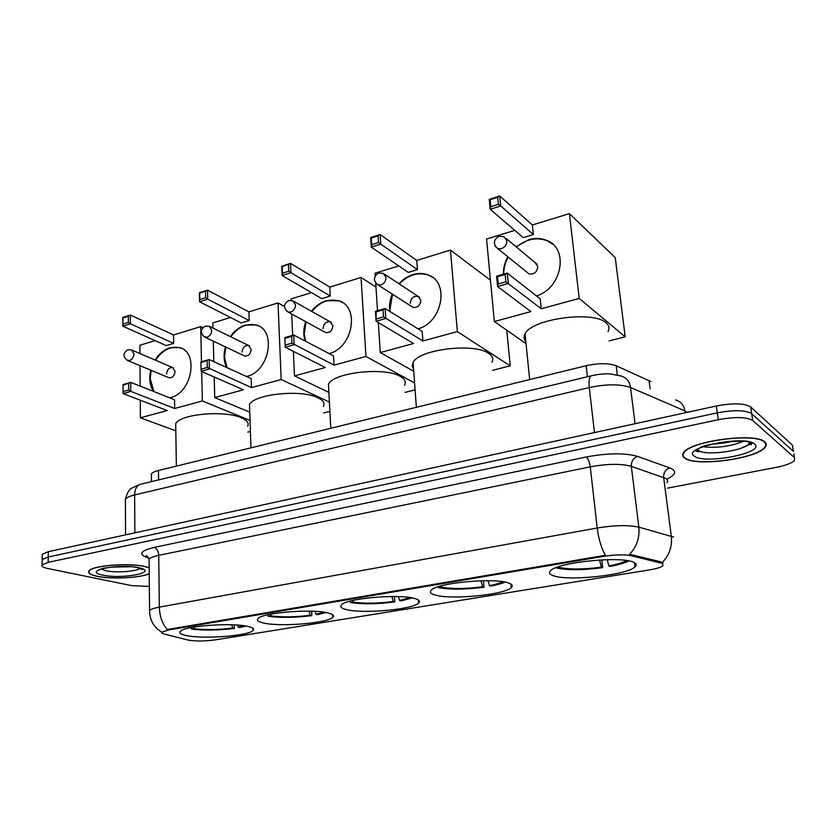 <?xml version="1.0" encoding="UTF-8"?>
<svg xmlns="http://www.w3.org/2000/svg" width="837" height="837" viewBox="0 0 837 837"><rect width="100%" height="100%" fill="white"/><g stroke="black" fill="none" stroke-linecap="round" stroke-linejoin="round"><path stroke-width="1.26" d="M246.559 626.16C229.516 622.55 184.182 626.097 180.353 631.307C178.647 633.18 181.148 634.697 187.854 635.848C205.933 639.133 248.61 635.691 253.004 630.533C254.71 628.796 252.565 627.342 246.559 626.16M508.362 582.96C494.175 577.509 437.144 582.876 431.317 590.106C429.297 592.094 430.595 593.736 435.209 595.034C451.028 599.972 504.533 594.845 511.271 587.626C513.217 585.816 512.244 584.268 508.362 582.96M414.482 598.455C399.061 593.715 346.602 598.34 341.538 604.806C339.613 606.762 341.329 608.384 346.685 609.639C363.499 613.939 412.787 609.493 418.605 603.069C420.488 601.259 419.117 599.721 414.482 598.455M327.455 612.81C311.102 608.687 262.494 612.715 258.099 618.501C256.279 620.426 258.392 621.996 264.45 623.209C281.996 626.965 327.717 623.073 332.76 617.329C334.57 615.54 332.802 614.044 327.455 612.81M633.588 562.297C621.452 555.778 557.568 562.318 550.631 570.646C548.538 572.613 549.323 574.266 552.964 575.594C567.109 581.485 626.923 575.291 635.021 566.942C636.988 565.163 636.518 563.615 633.588 562.297M151.413 475.939L151.392 473.972C152.303 472.612 154.667 471.451 158.465 470.499L586.141 365.727C598.643 363.028 608.656 363.038 616.178 365.759L650.736 381.463M662.402 563.458L631.37 555.716C624.444 554.376 615.101 554.607 603.362 556.396L168.729 629.947L162.033 632.061C161.3 632.814 162.022 633.483 164.209 634.048L187.927 640.043C195.283 641.372 204.354 641.32 215.14 639.897L648.706 570.049C656.103 568.815 660.853 567.371 662.977 565.718L662.402 563.458M764.851 441.988C756.282 432.342 691.08 440.837 683.871 452.315C682.082 454.543 682.354 456.468 684.687 458.111C695.254 466.941 756.648 458.917 765.039 447.356C766.692 445.357 766.629 443.568 764.851 441.988M149.174 567.706L145.261 566.576C129.306 562.579 91.934 565.477 89.015 570.907C87.634 573.052 90.291 574.841 96.987 576.285C111.101 579.392 139.925 578.011 149.227 573.805M168.729 629.947L168.718 629.267L167.348 629.57C162.315 623.785 159.637 616.304 159.323 607.128L597.199 528.001C614.693 525.176 628.577 524.893 638.83 527.153C639.813 537.72 636.727 546.77 629.581 554.303L660.675 561.773L663.145 563.332M792.838 447.649L792.44 445.19L750.663 406.939C744.532 403.193 733.076 402.879 716.315 405.997L48.316 551.698L48.232 557.013L42.195 559.534L42.174 560.926L42.195 559.534L48.232 557.013L717.309 412.84L48.232 557.013L48.159 562.349L42.112 564.829C41.191 566.272 43.064 567.496 47.73 568.501L131.848 585.659L149.342 586.455M750.663 406.939L751.71 413.729C745.579 410.046 734.112 409.753 717.309 412.84C734.112 409.753 745.579 410.046 751.71 413.729L793.445 451.373L751.71 413.729L752.756 420.54C746.625 416.92 735.137 416.648 718.313 419.703L48.159 562.349M793.832 453.8L794.449 457.577L752.756 420.54M168.718 629.267L605.381 555.308C601.301 547.994 598.581 538.892 597.199 528.001L590.263 466.837L158.737 555.339C153.548 556.427 150.336 557.704 149.101 559.168L149.122 561.261M635.576 563.531L634.624 563.688M667.518 488.138L776.192 467.381C785.692 465.477 791.792 463.164 794.491 460.434L794.449 457.577M48.316 551.698L42.279 554.251L42.258 555.663M685.095 458.027C695.547 466.774 756.313 458.822 764.61 447.387C766.242 445.41 766.179 443.641 764.422 442.072C755.937 432.53 691.414 440.932 684.289 452.294C682.511 454.491 682.783 456.406 685.095 458.027M149.174 567.863L145 566.628C129.212 562.673 92.237 565.54 89.35 570.918C87.979 573.042 90.605 574.81 97.228 576.243C111.352 579.35 140.313 577.907 149.227 573.659M608.007 331.567C609.765 328.386 609.137 325.499 606.124 322.915C593.496 310.234 531.171 318.907 525.05 333.932C523.554 336.694 523.805 339.215 525.824 341.506M556.103 567.653L556.134 567.946C567.204 570.353 582.709 570.248 602.661 567.643L601.772 559.869M556.134 567.946L559.242 567.423C569.317 569.578 583.389 569.495 601.447 567.162L602.661 567.643M601.447 567.162L599.512 559.995M559.555 566.44L559.242 567.423M607.212 559.671L608.897 565.927L610.1 566.419C618.47 564.829 624.737 563.008 628.89 560.947M608.897 565.927C617.036 564.358 622.916 562.569 626.557 560.549M503.403 274.201C503.257 268.238 504.753 262.441 507.871 256.802M516.084 246.769L528.681 239.748C535.251 237.834 541.372 238.106 547.074 240.575C569.223 248.934 561.805 288.462 536.454 295.921M532.353 224.975L533.368 234.559L523.251 237.624L490.2 209.313L489.247 199.352L499.699 195.984L532.353 224.975L569.411 213.613L615.247 257.639L625.197 336.83L609.137 340.889M526.044 343.662L494.332 321.534L486.559 239.016L514.776 230.363M489.247 199.352L490.158 199.729L497.628 197.323L499.699 195.984L500.683 205.975L533.368 234.559M494.332 321.534L530.899 311.584L497.596 286.526L496.603 276.168L507.295 273.071L508.31 283.461L497.596 286.526L498.245 283.994L497.544 276.712L496.603 276.168M569.411 213.613L579.214 298.443L541.225 308.769L540.179 298.83L507.295 273.071L505.192 274.505L497.544 276.712M579.214 298.443L625.197 336.83M497.628 197.323L498.318 204.333L500.683 205.975L490.2 209.313L490.827 206.729L498.318 204.333M490.158 199.729L490.827 206.729M541.225 308.769L505.904 281.797L498.245 283.994M505.904 281.797L505.192 274.505M495.222 246.13L497.701 248.589C492.962 244.027 493.338 239.916 498.821 236.222L504 236.693L506.866 240.794C506.866 244.592 505.046 247.229 501.405 248.694L497.701 248.589L528.984 273.866C534.194 274.609 537.134 272.161 537.804 266.501L535 262.536M503.728 274.107C503.654 268.269 505.15 262.588 508.205 257.074M516.419 247.041C526.567 238.88 536.894 236.819 547.388 240.857L552.849 244.341M491.926 362.254C493.694 358.989 492.616 356.039 488.693 353.413C474.265 342.521 418.374 349.427 413.08 362.567L412.264 365.874L413.551 368.971M438.525 586.664L438.598 587.668C450.442 589.75 465.592 589.593 484.048 587.208L483.483 580.732M438.598 587.668L441.434 587.197C452.2 589.06 465.937 588.924 482.646 586.779L484.048 587.208M482.646 586.779L480.972 580.784M441.915 585.68L441.434 587.197M488.055 580.721L489.425 585.659L490.817 586.088C496.948 584.927 501.687 583.598 505.046 582.123M489.425 585.659C495.389 584.508 499.867 583.201 502.859 581.746M389.843 311.437C388.996 305.714 389.791 299.918 392.239 294.069M398.914 283.701C403.047 279.255 407.776 276.2 413.112 274.546C418.385 272.988 423.376 273.103 428.052 274.892C449.867 281.849 442.47 322.548 418.019 328.847M416.742 260.412L417.454 269.629L408.257 272.412L371.283 247.145L370.655 237.572L380.124 234.517L416.742 260.412L450.442 250.085L490.44 280.228M375.227 275.823L375.06 273.186L398.757 265.925M370.655 237.572L371.293 238.001L378.062 235.825L380.124 234.517L380.772 244.132L417.454 269.629M375.708 283.063L377.518 310.726M378.303 322.559L380.27 352.565L413.509 343.515L376.116 321.262L375.468 311.322L385.125 308.518L385.805 318.489L376.116 321.262L376.127 311.908L375.468 311.322M450.442 250.085L457.358 331.588L422.894 340.962L422.162 331.41L385.125 308.518L383.032 309.91L376.127 311.908M413.719 371.272L380.27 352.565M492.669 370.289L510.225 365.853L506.772 330.217M457.358 331.588L510.225 365.853M378.062 235.825L378.512 242.563L380.772 244.132L371.283 247.145L371.733 244.728L378.512 242.563M371.293 238.001L371.733 244.728M422.894 340.962L383.503 316.899L376.577 318.887M383.503 316.899L383.032 309.91M411.542 306.468L413.018 307.409C417.6 307.901 420.205 305.536 420.823 300.337L418.05 296.35C413.457 295.848 410.852 298.192 410.224 303.402M390.22 311.667L389.948 309.272L392.605 294.31M399.28 283.952C408.383 274.766 418.102 271.826 428.418 275.143L432.331 277.204M404.585 385.229C406.332 381.954 404.888 379.015 400.243 376.388C384.727 366.711 333.157 372.496 328.46 384.298L328.753 389.843M350.159 601.133L350.232 602.504C362.578 604.356 377.424 604.157 394.792 601.929L394.436 596.509M350.232 602.504L352.858 602.065C364.064 603.718 377.539 603.54 393.264 601.541L394.792 601.929M393.264 601.541L391.831 596.499M353.423 600.328L352.858 602.065M398.454 596.593L399.563 600.506L401.08 600.893L412.17 597.932M399.563 600.506L410.088 597.576M305.149 341.025C303.193 334.946 303.371 328.481 305.683 321.628M311.374 311.228C315.559 306.007 320.487 302.502 326.168 300.713L338.891 300.818C360.234 306.802 352.701 348.223 329.067 353.559M329.778 287.07L330.259 296.016L321.722 298.6L282.163 275.499L281.766 266.218L290.533 263.393L329.778 287.07L361.04 277.486L375.959 287.007M291.098 300.316L291.046 298.935L311.542 292.657M281.766 266.218L282.215 266.689L290.533 263.393L290.952 272.705L330.259 296.016M291.715 313.99L292.668 335.355M293.379 351.362L294.478 375.907L325.311 367.516L285.229 347.24L284.821 337.635L293.745 335.041L294.174 344.677L285.229 347.24L284.821 337.635M361.04 277.486L365.947 356.457L334.015 365.141L333.513 355.892L293.745 335.041L291.663 336.39L285.271 338.242M328.889 392.375L294.478 375.907M405.098 392.396L415.089 389.875M365.947 356.457L414.577 382.948M288.483 264.67L288.765 271.198L290.952 272.705L282.163 275.499L282.498 273.207L288.765 271.198M282.215 266.689L282.498 273.207M334.015 365.141L291.956 343.16L285.563 344.99M291.956 343.16L291.663 336.39M324.62 331.986L325.76 332.613C329.914 332.938 332.289 330.657 332.885 325.771L330.197 321.806C326.032 321.46 323.657 323.731 323.051 328.617M305.547 341.234L304.229 334.068L306.08 321.847M311.772 311.448C320.09 301.728 329.255 298.265 339.288 301.048L342.218 302.408M323.375 406.51C325.08 403.277 323.27 400.358 317.934 397.763C301.602 389.132 253.695 394.039 249.52 404.658L249.677 409.419M268.06 614.714L268.122 616.283C280.866 617.926 295.419 617.706 311.803 615.613L311.594 611.198M268.122 616.283L270.56 615.875C282.132 617.35 295.335 617.141 310.171 615.268L311.803 615.613M310.171 615.268L308.979 611.136M271.157 614.065L270.56 615.875M315.183 611.355L316.03 614.306L317.652 614.651L326.022 612.527M316.03 614.306L324.024 612.192M230.363 336.579C234.486 330.761 239.476 326.922 245.346 325.049L256.268 324.997C276.785 330.081 269.545 371.398 247.041 376.336L246.486 376.483M226.639 367.485C223.709 361.417 223.312 354.553 225.435 346.895M248.913 311.845L249.217 320.529L241.265 322.936L199.583 301.77L199.384 292.772L207.513 290.157L248.913 311.845L278.01 302.931L284.496 306.509M212.975 328.094L212.839 322.904L230.531 317.485M199.384 292.772L199.666 293.274L207.513 290.157L207.733 299.175L249.217 320.529M213.299 341.14L213.812 361.678M214.199 377.006L214.722 397.596L243.41 389.791L201.121 371.283L200.911 361.982L209.187 359.575L209.407 368.908L201.121 371.283L200.911 361.982M278.01 302.931L281.18 379.517L251.498 387.594L251.194 378.627L209.187 359.575L201.204 362.609M249.771 412.202L214.722 397.596M323.699 412.934L329.893 411.375M281.18 379.517L329.401 402.063M205.483 291.402L205.63 297.731L207.733 299.175L199.583 301.77L199.802 299.594L205.63 297.731M199.666 293.274L199.802 299.594M251.498 387.594L207.273 367.453L201.351 369.148M207.273 367.453L207.116 360.893M243.776 355.599L244.655 356.018C248.422 356.217 250.598 354.02 251.184 349.406L248.599 345.472C244.822 345.252 242.636 347.439 242.039 352.053M227.057 367.684L224.515 357.127L225.864 347.104M230.782 336.788C238.388 326.733 247.03 322.873 256.677 325.206L258.863 326.095M247.647 426.295C249.29 423.114 247.124 420.247 241.161 417.694C224.201 409.973 179.432 414.169 175.707 423.752L175.77 427.833M191.589 627.478L191.621 629.121C204.678 630.585 218.949 630.334 234.444 628.378L234.339 624.894M191.621 629.121L193.902 628.744C205.745 630.052 218.687 629.822 232.728 628.064L234.444 628.378M189.361 627.938L187.729 628.325M232.728 628.064L231.755 624.789M194.487 626.965L193.902 628.744M237.582 625.082L238.2 627.164L239.905 627.468L245.879 626.034M238.2 627.164L243.923 625.741M155.096 360.015C159.114 353.737 164.094 349.636 170.016 347.721L179.463 347.564C199.091 351.885 192.112 392.867 170.748 397.523L169.597 397.805M153.474 391.392C149.739 385.564 148.84 378.491 150.775 370.174M173.552 334.946L173.688 343.39L166.27 345.629L122.851 326.179L122.819 317.453L130.384 315.015L173.552 334.946L200.692 326.629L202.795 327.644M139.925 353.507L139.863 345.273L155.075 340.617M122.819 317.453L122.955 317.976L128.364 316.24L130.384 315.015L130.426 323.773L173.688 343.39M140.02 365.685L140.166 386.108M140.271 400.212L140.396 417.82L167.159 410.538L123.06 393.599L123.029 384.581L130.718 382.352L130.771 391.392L123.06 393.599L123.029 384.581M201.686 371.534L202.345 400.965L174.692 408.487L174.567 399.783L130.718 382.352L123.175 385.229M201.476 361.814L200.692 326.629M175.812 430.825L140.396 417.82M247.836 432.091L250.409 431.442M202.345 400.965L250.043 420.425M128.364 316.24L128.396 322.381L130.426 323.773L122.851 326.179L122.976 324.107L128.396 322.381M122.955 317.976L122.976 324.107M174.692 408.487L130.771 391.392L128.699 389.99L123.196 391.57M128.699 389.99L128.668 383.639M168.383 377.518L169.053 377.801C172.495 377.916 174.514 375.792 175.09 371.419L172.61 367.527C169.158 367.401 167.138 369.525 166.553 373.888M153.914 391.57L150.21 378.617L151.215 370.362M155.536 360.203C162.535 349.96 170.654 345.817 179.892 347.763L181.503 348.349M650.098 388.755L649.02 380.458M660.822 562.935L660.675 561.773M603.362 556.396L603.268 555.58M631.37 555.716L631.224 554.523M617.298 374.882L616.178 365.759M587.407 376.744L586.141 365.727M158.58 479.904L158.465 470.499M666.807 482.75C668.146 481.149 667.853 479.727 665.938 478.492L631.339 466.335L638.83 527.153L673.618 537.072M662.266 562.485C669.318 555.245 672.341 546.488 671.326 536.214L663.647 477.446C663.469 472.664 665.53 469.484 669.83 467.925C677.154 470.99 676.15 474.736 666.807 479.162M149.572 612.203L149.561 610.445C150.817 609.21 154.071 608.101 159.323 607.128L158.737 555.339C158.423 551.144 156.885 548.497 154.134 547.408L586.203 456.992C607.798 452.995 624.957 452.807 637.679 456.427L669.83 467.925M148.777 558.153L146.381 557.316C138.262 553.937 140.846 550.641 154.134 547.408M718.313 419.703L716.315 405.997M637.679 456.427C633.285 458.08 631.171 461.375 631.339 466.335C621.148 463.541 607.463 463.708 590.263 466.837C589.52 461.867 588.17 458.582 586.203 456.992M161.792 632.291L157.042 628.796L153.516 624.559C150.901 620.269 149.582 615.561 149.561 610.445L149.101 559.168C147.333 556.197 146.402 555.088 146.318 555.831C145.565 555.935 146.255 556.459 148.369 557.4L146.381 557.316M687.303 412.327L684.928 410.915L685.179 412.787M792.44 445.19L793.445 451.373M675.564 399.929C680.774 401.446 683.892 405.108 684.928 410.915L630.533 387.479L635.074 423.721M591.958 375.646L591.309 375.803C599.962 373.7 608.091 373.689 610.445 373.94L620.981 375.98C626.338 377.508 629.518 381.348 630.533 387.479C620.29 383.942 606.543 383.963 589.269 387.552L594.469 432.572M141.055 484.121L591.309 375.803C589.311 377.058 588.631 380.981 589.269 387.552L134.652 494.918L134.872 532.824M125.54 534.853L125.404 499.239C127.057 493.045 129.17 489.342 131.723 488.138L139.978 484.372C136.577 485.837 134.809 489.342 134.652 494.918C129.683 496.121 126.596 497.555 125.404 499.239L125.414 501.708M696.112 449.898L698.581 450.662M749.188 443.809L750.58 442.972M703.206 446.791C716.901 448.266 730.282 446.466 743.35 441.392M697.472 449.082L698.56 450.432C704.984 456.144 743.947 451.017 749.052 443.683L749.69 442.606M694.365 456.165C704.482 464.765 766.075 452.691 754.65 444.039C745.045 434.654 680.23 448.025 694.365 456.165M695.024 450.683L698.55 451.781M740.442 448.423L751.647 443.641M111.426 567.109L130.206 566.733M101.256 569.034L105.786 570.708C115.621 572.989 136.703 571.535 140.208 568.333M102.846 575.113C122.212 579.528 159.815 572.152 139.151 567.81C119.377 563.071 80.875 571.001 102.846 575.113M413.018 307.409L377.947 284.894C373.093 280.667 373.292 276.712 378.544 273.04L383.21 273.322L386.024 277.445C385.93 281.075 384.235 283.576 380.94 284.925L377.947 284.894L376.075 283.502M325.76 332.613L288.19 312.065C283.283 308.068 283.387 304.25 288.483 300.609L292.824 300.786L295.545 304.877C295.398 308.403 293.787 310.789 290.732 312.055L288.19 312.065L286.767 311.197M244.655 356.018L205.023 337.217C200.085 333.44 200.106 329.747 205.075 326.148L209.145 326.231L211.761 330.291C211.552 333.691 210.035 335.993 207.199 337.175L203.956 336.662M169.053 377.801L127.737 360.559C122.788 356.991 122.746 353.423 127.601 349.856L131.461 349.876L133.951 353.894C133.7 357.19 132.256 359.397 129.609 360.517L126.942 360.213M151.476 481.61L151.392 473.972M634.519 562.757L635.021 566.942M332.634 614.724L332.76 617.329M418.385 600.024L418.605 603.069M510.947 584.1L511.271 587.626M252.931 628.315L253.004 630.533M42.112 564.829L42.279 554.251M732.95 441.225C725.407 442.857 718.826 443.756 713.208 443.903M699.878 447.879C702.63 443.987 752.39 437.625 751.825 443.83L751.239 444.74L749.052 443.683L748.843 442.334M100.984 568.94L101.141 569.034C101.11 567.936 128.406 564.724 138.293 567.821L142.185 569.62L140.951 568.595M525.05 333.932L529.675 379.559M536.988 264.189L506.04 238.399M413.08 362.567L416.376 407.316M419.557 297.344L384.748 274.348M328.46 384.298L330.782 428.282M331.358 322.465L294.007 301.456M249.52 404.658L250.964 447.837M249.489 345.911L210.066 326.681M175.707 423.752L176.366 466.115M173.301 367.82L132.162 350.18"/></g></svg>

